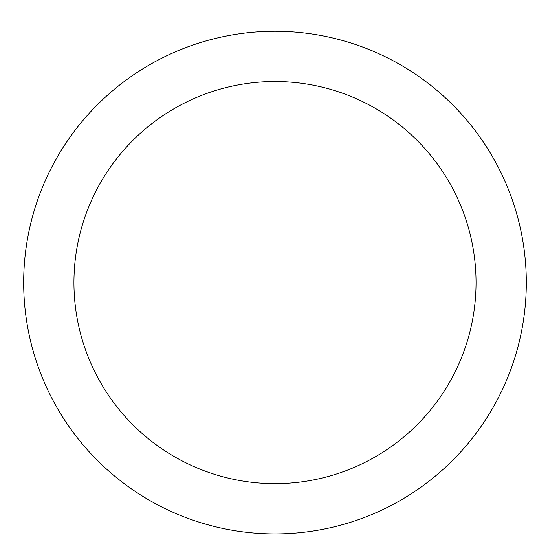 <?xml version="1.0" encoding="UTF-8"?>
<svg xmlns="http://www.w3.org/2000/svg" width="550" height="550" viewBox="0 0 550 550"><rect width="100%" height="100%" fill="white"/><g stroke="black" fill="none" stroke-linecap="round" stroke-linejoin="round"><path stroke-width="0.82" d="M275 31.261A251.316 251.316 0 0 1 492.649 408.237A251.316 251.316 0 0 1 57.351 408.237A251.316 251.316 0 0 1 275 31.261M275 81.524A201.053 201.053 0 0 1 449.116 383.103A201.053 201.053 0 0 1 100.884 383.103A201.053 201.053 0 0 1 275 81.524"/></g></svg>

